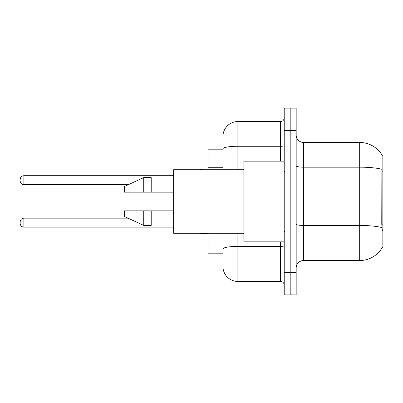 <?xml version="1.0" encoding="UTF-8"?>
<svg xmlns="http://www.w3.org/2000/svg" width="403" height="403" viewBox="0 0 403 403"><rect width="100%" height="100%" fill="white"/><g stroke="black" fill="none" stroke-linecap="round" stroke-linejoin="round"><path stroke-width="0.6" d="M382.17 155.266A26.155 26.155 0 0 0 359.688 142.471A26.155 26.155 0 0 1 382.17 155.266L382.85 155.17L382.85 247.83L382.115 247.83L382.245 247.603A26.155 26.155 0 0 1 359.688 260.529L303.645 260.529A7.471 7.471 0 0 0 296.175 268M222.945 149.196L207.998 149.196L207.998 169.744M222.945 253.804L207.998 253.804L207.998 233.256M290.195 272.483L290.195 294.9L296.175 294.9L296.175 272.483L290.195 272.483L290.195 294.9L284.216 294.9L284.216 272.483L290.195 272.483L290.195 130.517L290.195 272.483M284.216 272.483L284.216 108.1L290.195 108.1L290.195 130.517L290.195 108.1L296.175 108.1L296.175 272.483M382.245 230.642L381.767 224.149L381.873 169.305A26.155 4.544 180 0 0 359.688 167.169L359.688 142.471L303.645 142.471A7.471 7.471 0 0 1 296.175 135A7.471 7.471 0 0 0 303.645 142.471L303.645 260.529M222.945 258.288L222.945 233.256M284.216 108.1L290.195 108.1M237.891 233.256L237.891 281.45L280.483 281.45L280.483 241.85M222.945 136.491L222.945 148.843L222.945 136.491A14.946 14.946 0 0 1 237.891 121.55L280.483 121.55A3.738 3.738 0 0 0 284.216 117.812M222.945 169.744L222.945 148.843A14.946 2.594 180 0 1 237.891 146.249L280.483 146.249L280.483 121.55M284.216 285.188A3.738 3.738 0 0 0 280.483 281.45M237.891 281.45A14.946 14.946 0 0 1 222.945 266.509M284.216 161.15L243.865 161.15L243.865 241.85L284.216 241.85M243.865 169.744L173.628 169.744L173.628 233.256L243.865 233.256M143.74 192.16L124.31 192.16L124.31 186.554L143.74 177.587L143.74 192.16L173.628 192.16M143.74 177.587L151.211 177.587L151.211 192.16M173.628 210.84L151.211 210.84L151.211 225.413L143.74 225.413L143.74 210.84L124.31 210.84L124.31 216.446L143.74 225.413M124.31 210.84L129.257 210.84M151.211 210.84L143.74 210.84M20.15 222.647L20.15 221.897L20.15 222.647M20.15 180.206L20.15 179.456L20.15 180.206M382.85 224.149L381.767 224.149M382.85 171.844L381.767 171.844M222.945 167.719L207.998 167.719M359.688 260.529L359.688 167.169L303.645 167.169A7.471 1.3 0 0 1 296.175 165.87M381.953 227.609A26.155 4.544 180 0 0 359.688 225.453L303.645 225.453A7.471 1.3 0 0 1 296.175 224.154M296.175 130.517L284.216 130.517M284.216 245.724A3.738 0.65 0 0 1 280.483 246.374L237.891 246.374A14.946 2.594 180 0 0 222.945 248.968M237.891 121.55L237.891 169.744M280.483 161.15L280.483 146.249A3.738 0.65 0 0 0 284.216 145.599M20.15 221.897C20.392 219.61 21.636 218.366 23.888 218.164L23.888 227.131L173.628 227.131M201.278 233.256L201.278 233.856L207.998 233.856M173.628 175.723L23.888 175.723L23.888 184.69C21.636 184.488 20.392 183.239 20.15 180.952M207.998 168.998L201.278 168.998L201.278 169.744M284.966 171.613L284.216 170.862M151.211 179.083L173.628 179.083M151.211 223.917L173.628 223.917M284.966 231.387L284.216 232.138M23.888 218.164L128.038 218.164M23.888 227.131C21.636 226.929 20.392 225.685 20.15 223.393M201.278 233.856L200.528 233.105M23.888 184.69L128.361 184.69M23.888 175.723C21.636 175.92 20.392 177.169 20.15 179.456M201.278 168.998L200.528 169.744"/></g></svg>
